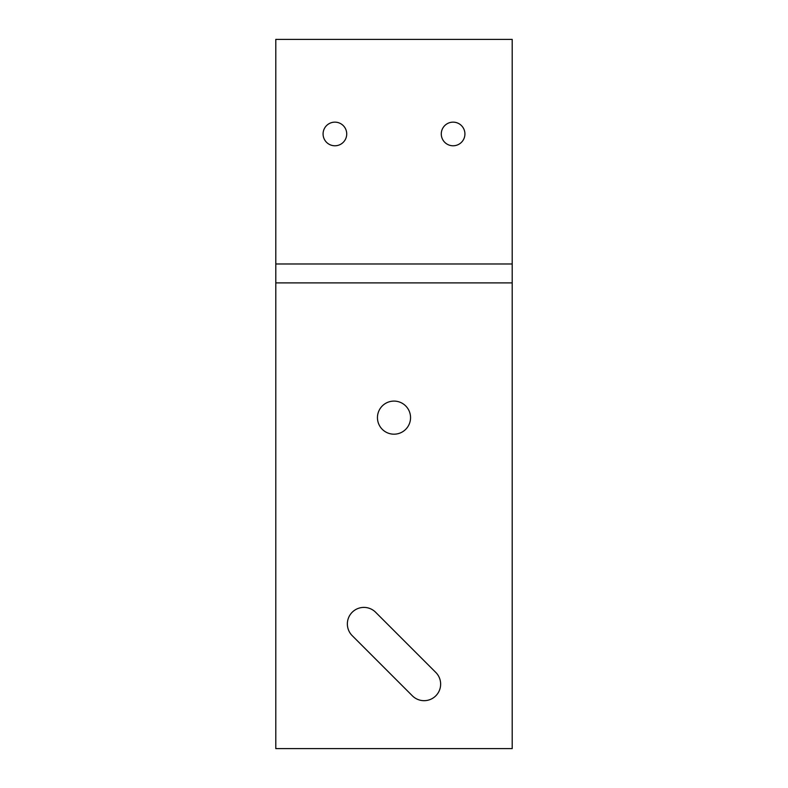 <?xml version="1.0" encoding="UTF-8"?>
<svg xmlns="http://www.w3.org/2000/svg" width="788" height="788" viewBox="0 0 788 788"><rect width="100%" height="100%" fill="white"/><g stroke="black" fill="none" stroke-linecap="round" stroke-linejoin="round"><path stroke-width="1.18" d="M275.8 282.892L275.8 263.98L512.2 263.98L512.2 282.892L275.8 282.892L275.8 748.6L512.2 748.6L512.2 282.892M275.8 263.98L275.8 39.4L512.2 39.4L512.2 263.98M334.9 145.78A11.82 11.82 0 0 0 345.134 128.05A11.82 11.82 0 0 0 324.666 128.05A11.82 11.82 0 0 0 334.9 145.78M412.39 695.834L352.206 635.65A16.548 16.548 0 0 1 352.206 612.246A16.548 16.548 0 0 1 375.61 612.246L435.794 672.43A16.548 16.548 0 0 1 435.794 695.834A16.548 16.548 0 0 1 412.39 695.834M394 434.188A16.548 16.548 0 0 0 408.332 409.366A16.548 16.548 0 0 0 379.668 409.366A16.548 16.548 0 0 0 394 434.188M453.1 145.78A11.82 11.82 0 0 0 463.334 128.05A11.82 11.82 0 0 0 442.866 128.05A11.82 11.82 0 0 0 453.1 145.78"/></g></svg>
